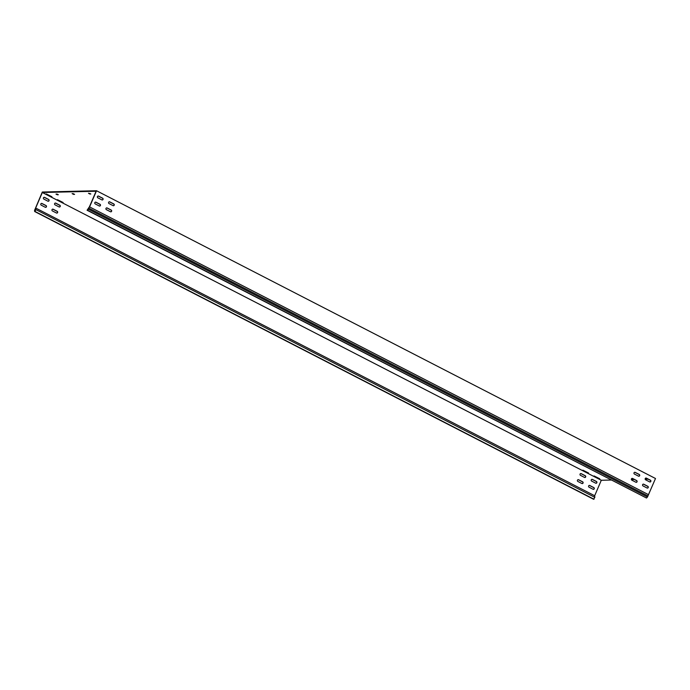 <?xml version="1.0" encoding="UTF-8"?>
<svg xmlns="http://www.w3.org/2000/svg" width="690" height="690" viewBox="0 0 690 690"><rect width="100%" height="100%" fill="white"/><g stroke="black" fill="none" stroke-linecap="round" stroke-linejoin="round"><path stroke-width="1.03" d="M57.434 199.669L63.109 202.515L57.434 199.669M46.256 193.907L51.931 196.754L46.256 193.907M582.877 470.166L588.553 473.012L582.877 470.166M594.056 475.928L599.731 478.774L594.056 475.928M41.486 203.403A0.94 0.863 -91.3 0 1 41.762 203.49L45.79 205.56A0.94 0.863 -91.3 0 1 45.557 207.345M45.273 207.259A0.94 0.863 88.7 0 0 46.428 206.81A0.94 0.863 88.7 0 0 46.006 205.551L41.986 203.481A0.94 0.863 88.7 0 0 40.77 204.137A0.94 0.863 88.7 0 0 41.253 205.189L45.273 207.259M578.108 479.662A0.94 0.863 -91.3 0 1 578.384 479.74L582.412 481.818A0.94 0.863 -91.3 0 1 582.17 483.604M581.894 483.518A0.94 0.863 88.7 0 0 583.041 483.069A0.94 0.863 88.7 0 0 582.627 481.81L578.6 479.74A0.94 0.863 88.7 0 0 577.392 480.395A0.94 0.863 88.7 0 0 577.866 481.448L581.894 483.518M589.286 485.415A0.94 0.863 -91.3 0 1 589.562 485.501L593.59 487.571A0.94 0.863 -91.3 0 1 593.357 489.357M593.072 489.27A0.94 0.863 88.7 0 0 594.219 488.822A0.94 0.863 88.7 0 0 593.805 487.563L589.778 485.493A0.94 0.863 88.7 0 0 588.57 486.148A0.94 0.863 88.7 0 0 589.053 487.2L593.072 489.27M52.664 209.156A0.94 0.863 -91.3 0 1 52.949 209.243L56.968 211.312A0.94 0.863 -91.3 0 1 56.735 213.098M56.459 213.012A0.94 0.863 88.7 0 0 57.606 212.563A0.94 0.863 88.7 0 0 57.184 211.304L53.165 209.234A0.94 0.863 88.7 0 0 51.948 209.889A0.94 0.863 88.7 0 0 52.431 210.942L56.459 213.012M95.479 202.127A0.94 0.863 -91.3 0 1 95.755 202.213L99.783 204.283A0.94 0.863 -91.3 0 1 99.55 206.069M100.412 205.534A0.94 0.863 -91.3 0 1 99.265 205.982L95.246 203.912A0.94 0.863 -91.3 0 1 95.582 202.118A0.94 0.863 -91.3 0 1 95.97 202.204L99.998 204.283A0.94 0.863 -91.3 0 1 100.412 205.534M632.092 478.386A0.94 0.863 -91.3 0 1 632.376 478.472L636.404 480.542A0.94 0.863 -91.3 0 1 636.163 482.327M637.034 481.793A0.94 0.863 -91.3 0 1 635.887 482.241L631.859 480.171A0.94 0.863 -91.3 0 1 632.204 478.377A0.94 0.863 -91.3 0 1 632.592 478.463L636.62 480.542A0.94 0.863 -91.3 0 1 637.034 481.793M643.278 484.139A0.94 0.863 -91.3 0 1 643.554 484.225L647.582 486.303A0.94 0.863 -91.3 0 1 647.341 488.089M648.212 487.554A0.94 0.863 -91.3 0 1 647.065 488.002L643.037 485.924A0.94 0.863 -91.3 0 1 643.382 484.13A0.94 0.863 -91.3 0 1 643.77 484.225L647.798 486.295A0.94 0.863 -91.3 0 1 648.212 487.554M106.657 207.88A0.94 0.863 -91.3 0 1 106.933 207.966L110.961 210.045A0.94 0.863 -91.3 0 1 110.728 211.83M111.599 211.295A0.94 0.863 -91.3 0 1 110.443 211.744L106.424 209.674A0.94 0.863 -91.3 0 1 106.769 207.871A0.94 0.863 -91.3 0 1 107.157 207.966L111.176 210.036A0.94 0.863 -91.3 0 1 111.599 211.295M44.1 197.305A0.94 0.863 -91.3 0 1 44.376 197.392L48.404 199.462A0.94 0.863 -91.3 0 1 48.171 201.247M47.886 201.17A0.94 0.863 88.7 0 0 49.033 200.712A0.94 0.863 88.7 0 0 48.619 199.462L44.591 197.383A0.94 0.863 88.7 0 0 43.384 198.047A0.94 0.863 88.7 0 0 43.867 199.091L47.886 201.17M98.092 196.038A0.94 0.863 -91.3 0 1 98.368 196.124L102.396 198.194A0.94 0.863 -91.3 0 1 102.154 199.979M103.026 199.445A0.94 0.863 -91.3 0 1 101.879 199.893L97.851 197.823A0.94 0.863 -91.3 0 1 98.196 196.029A0.94 0.863 -91.3 0 1 98.584 196.115L102.612 198.185A0.94 0.863 -91.3 0 1 103.026 199.445M580.713 473.564A0.94 0.863 -91.3 0 1 580.997 473.651L585.016 475.72A0.94 0.863 -91.3 0 1 584.784 477.506M584.508 477.42A0.94 0.863 88.7 0 0 585.655 476.971A0.94 0.863 88.7 0 0 585.241 475.72L581.213 473.642A0.94 0.863 88.7 0 0 580.005 474.306A0.94 0.863 88.7 0 0 580.48 475.35L584.508 477.42M634.705 472.296A0.94 0.863 -91.3 0 1 634.99 472.383L639.009 474.453A0.94 0.863 -91.3 0 1 638.776 476.238M639.647 475.703A0.94 0.863 -91.3 0 1 638.5 476.152L634.472 474.082A0.94 0.863 -91.3 0 1 634.817 472.279A0.94 0.863 -91.3 0 1 635.205 472.374L639.225 474.444A0.94 0.863 -91.3 0 1 639.647 475.703M591.899 479.317A0.94 0.863 -91.3 0 1 592.175 479.403L596.203 481.482A0.94 0.863 -91.3 0 1 595.962 483.267M595.686 483.181A0.94 0.863 88.7 0 0 596.833 482.733A0.94 0.863 88.7 0 0 596.419 481.473L592.391 479.403A0.94 0.863 88.7 0 0 591.183 480.059A0.94 0.863 88.7 0 0 591.658 481.111L595.686 483.181M645.883 478.049A0.94 0.863 -91.3 0 1 646.168 478.136L650.187 480.206A0.94 0.863 -91.3 0 1 649.954 481.991M650.825 481.456A0.94 0.863 -91.3 0 1 649.678 481.905L645.65 479.835A0.94 0.863 -91.3 0 1 645.995 478.041A0.94 0.863 -91.3 0 1 646.383 478.127L650.411 480.197A0.94 0.863 -91.3 0 1 650.825 481.456M55.278 203.058A0.94 0.863 -91.3 0 1 55.554 203.145L59.581 205.223A0.94 0.863 -91.3 0 1 59.349 207.009M59.064 206.922A0.94 0.863 88.7 0 0 60.22 206.474A0.94 0.863 88.7 0 0 59.797 205.215L55.778 203.145A0.94 0.863 88.7 0 0 54.562 203.8A0.94 0.863 88.7 0 0 55.045 204.852L59.064 206.922M109.27 201.791A0.94 0.863 -91.3 0 1 109.546 201.877L113.574 203.947A0.94 0.863 -91.3 0 1 113.341 205.732M114.204 205.197A0.94 0.863 -91.3 0 1 113.057 205.646L109.037 203.576A0.94 0.863 -91.3 0 1 109.374 201.782A0.94 0.863 -91.3 0 1 109.762 201.868L113.79 203.947A0.94 0.863 -91.3 0 1 114.204 205.197M611.124 480.033L601.301 480.266L42.323 192.501L96.1 191.234L89.467 206.698L87.087 210.252L88.492 209.225L647.47 496.998L655.5 478.506L96.522 190.742L42.314 192.018L34.5 210.502L35.043 211.485L35.863 209.579L35.397 208.415M631.393 479.559L634.352 479.49M645.184 479.231L648.169 479.162M648.566 494.695L89.588 206.922L96.522 190.742M601.301 480.266L594.668 495.739L35.699 208.044M42.323 192.501L35.69 207.966M57.615 194.364L57.434 194.787L58.314 194.735L57.063 194.08L55.985 194.106L57.098 194.675L57.305 194.201M90.14 193.597L89.959 194.028L90.838 193.976M89.959 194.028L89.829 193.433M88.562 193.217L89.622 193.916M88.51 193.338L90.821 194.002M73.882 193.976L73.692 194.408L74.589 194.382L73.33 193.692L72.105 193.614L73.364 194.295L73.571 193.821M88.492 209.225L88.562 208.009L89.588 206.922M88.562 208.009L647.539 495.774M647.47 496.998L646.504 498.016L87.527 210.243M87.087 210.252L646.504 498.016M594.668 495.739L594.84 497.352L35.863 209.579M34.603 211.494L593.581 499.258L594.84 497.352M594.021 499.25L35.043 211.485"/></g></svg>

